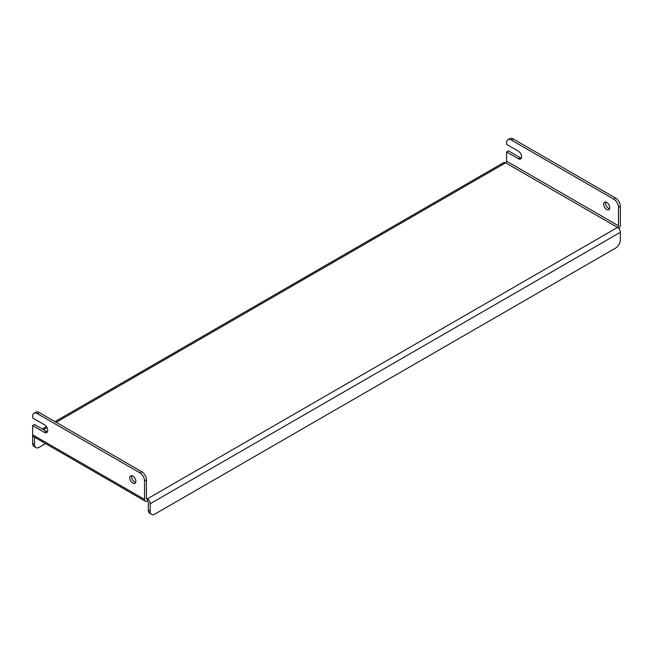 <?xml version="1.0" encoding="UTF-8"?>
<svg xmlns="http://www.w3.org/2000/svg" width="653" height="653" viewBox="0 0 653 653"><rect width="100%" height="100%" fill="white"/><g stroke="black" fill="none" stroke-linecap="round" stroke-linejoin="round"><path stroke-width="0.98" d="M132.796 476.07A4.318 2.498 -120 0 0 130.633 475.849A4.318 2.498 -120 0 0 129.971 479.318A4.318 2.498 -120 0 0 132.796 483.122A4.318 2.498 -120 0 0 134.959 483.334A4.318 2.498 -120 0 0 135.62 479.873A4.318 2.498 -120 0 0 132.796 476.07M135.677 482.42A4.318 2.498 60 0 1 134.673 482.036A4.318 2.498 60 0 1 131.792 475.678M606.719 202.446A4.318 2.498 -120 0 0 604.556 202.234A4.318 2.498 -120 0 0 603.894 205.695A4.318 2.498 -120 0 0 606.719 209.507A4.318 2.498 -120 0 0 608.874 209.719A4.318 2.498 -120 0 0 609.543 206.258A4.318 2.498 -120 0 0 606.719 202.446M605.706 202.063A4.318 2.498 -120 0 0 608.596 208.421A4.318 2.498 -120 0 0 609.6 208.805M145.374 501.235A3.991 2.302 120 0 1 144.55 499.406L144.55 480.951A6.652 3.836 -120 0 0 139.848 472.805L37.352 413.635A6.652 3.836 -120 0 0 34.029 413.3A6.652 3.836 -120 0 0 32.65 416.345L32.65 417.977L44.404 424.76A4.653 2.685 -120 0 1 47.449 428.866A4.653 2.685 -120 0 1 46.73 432.596A4.653 2.685 -120 0 1 44.404 432.359L32.65 425.576L32.65 434.808A3.991 2.302 -60 0 0 33.474 436.637L145.374 501.235A3.991 2.302 120 0 0 147.366 501.039L147.366 498.868L617.526 227.424A1.33 0.767 120 0 0 618.473 225.791L506.573 161.193A1.33 0.767 -60 0 1 505.634 162.817L617.526 227.424A3.991 2.302 60 0 1 620.35 232.313L620.35 239.912A6.652 3.836 120 0 1 615.648 248.05L154.892 514.066A6.652 3.836 120 0 1 151.569 514.401L149.684 513.315A6.652 3.836 -60 0 1 148.313 510.271L150.19 511.356A6.652 3.836 120 0 0 151.569 514.401M506.573 161.193L506.573 151.961L518.327 158.744A4.653 2.685 -120 0 0 520.653 158.981A4.653 2.685 -120 0 0 521.363 155.251A4.653 2.685 -120 0 0 518.327 151.145L506.573 144.362L506.573 142.729A6.652 3.836 -120 0 1 507.952 139.685A6.652 3.836 -120 0 1 511.275 140.02L613.771 199.189L615.648 198.104A6.652 3.836 60 0 1 620.35 206.25L620.35 224.705A3.991 2.302 120 0 1 618.799 228.509M146.427 498.321A1.33 0.767 120 0 0 146.705 498.933A1.33 0.767 120 0 0 147.366 498.868L146.427 498.321L146.427 479.865L144.55 480.951M32.65 425.576L34.527 424.491L46.281 431.274L44.404 432.359M34.029 413.3L35.907 412.214A6.652 3.836 60 0 1 39.229 412.549L37.352 413.635M139.848 472.805L141.725 471.719L39.229 412.549M141.725 471.719A6.652 3.836 60 0 1 146.427 479.865M47.473 431.706A4.653 2.685 60 0 1 46.281 431.274M620.35 206.25L618.473 207.336L618.473 225.791M506.573 151.961L508.45 150.876L520.204 157.659A4.653 2.685 -120 0 0 521.396 158.091M507.952 139.685L509.83 138.599A6.652 3.836 60 0 1 513.152 138.934L615.648 198.104M618.473 207.336A6.652 3.836 -120 0 0 613.771 199.189M148.313 510.271L148.313 502.671A1.33 0.767 -120 0 0 147.366 501.039M150.19 511.356L150.19 503.757A3.991 2.302 -120 0 0 147.366 498.868M32.691 435.347A3.991 2.302 -120 0 0 32.65 435.894L32.65 443.493L34.527 444.579L34.527 437.241M54.991 421.642L503.634 162.621A3.991 2.302 60 0 1 505.634 162.817L56.158 422.32M34.527 444.579A6.652 3.836 120 0 0 35.907 447.623L34.029 446.538A6.652 3.836 -60 0 1 32.65 443.493M35.907 447.623A6.652 3.836 120 0 0 39.229 447.297L45.588 443.624M46.951 427.633L43.465 429.65M144.55 499.406L32.65 434.808M513.152 138.934L511.275 140.02M150.19 503.757L620.35 232.313M520.204 157.659L518.327 158.744M42.298 428.972L46.355 426.629"/></g></svg>
